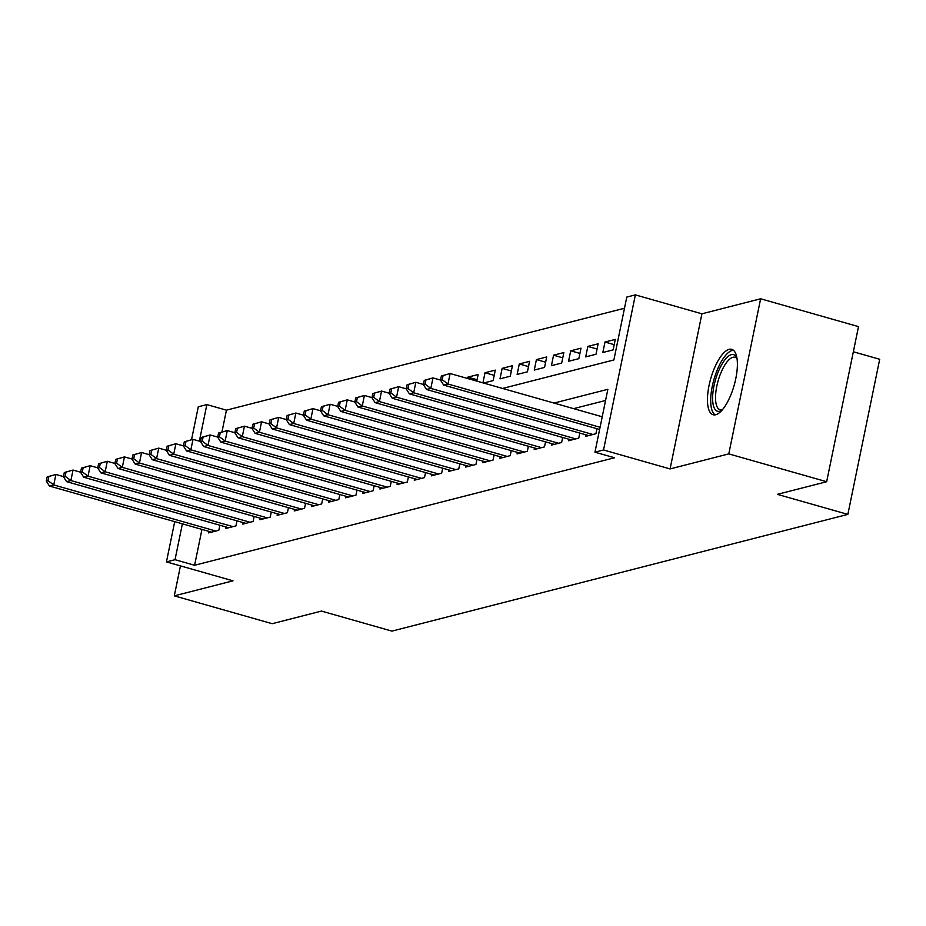 <?xml version="1.0" encoding="UTF-8"?>
<svg xmlns="http://www.w3.org/2000/svg" width="926" height="926" viewBox="0 0 926 926"><rect width="100%" height="100%" fill="white"/><g stroke="black" fill="none" stroke-linecap="round" stroke-linejoin="round"><path stroke-width="1.39" d="M729.132 349.345A34.007 12.177 -74.1 0 0 709.814 382.091A34.007 12.177 -74.1 0 0 713.124 414.744A34.007 12.177 -74.1 0 0 715.705 414.744A34.007 12.177 -74.1 0 0 735.036 381.998A34.007 12.177 -74.1 0 0 731.725 349.334A34.007 12.177 -74.1 0 0 729.132 349.345M502.598 388.445L613.88 359.959L626.786 297.072L635.363 294.885L603.52 449.99L594.955 452.189L607.861 389.302L554.049 403.076M701.92 313.81L670.077 468.926L728.785 453.89L826.663 481.728L858.506 326.623L760.628 298.785L701.92 313.81L635.363 294.885M853.344 351.776L879.7 359.276L847.857 514.393L391.93 631.115L321.461 611.079L272.186 623.696L174.308 595.858L233.005 580.822L166.448 561.897L174.713 521.651M191.532 439.723L198.291 406.78L206.857 404.593L199.356 441.146M624.494 308.242L226.442 410.16L206.857 404.593M728.785 453.89L760.628 298.785M180.454 565.879L174.308 595.858M585.938 434.826L585.626 436.354L595.916 433.727L596.946 428.692M568.807 439.213L568.495 440.741L578.773 438.114L579.803 433.079M551.664 443.6L551.352 445.128L561.631 442.501L562.661 437.466M534.522 447.987L534.209 449.527L544.488 446.888L545.53 441.852M517.379 452.374L517.067 453.914L527.357 451.275L528.387 446.239M500.248 456.761L499.924 458.301L510.214 455.661L511.245 450.638M483.106 461.16L482.793 462.687L493.072 460.048L494.102 455.025M465.963 465.546L465.651 467.074L475.929 464.447L476.971 459.412M448.821 469.933L448.508 471.461L458.798 468.834L459.828 463.799M431.678 474.32L431.366 475.848L441.656 473.221L442.686 468.186M414.547 478.707L414.235 480.235L424.513 477.608L425.543 472.573M397.404 483.094L397.092 484.622L407.371 481.995L408.401 476.959M380.262 487.481L379.949 489.021L390.228 486.381L391.27 481.346M363.119 491.868L362.807 493.408L373.097 490.768L374.127 485.733M345.988 496.267L345.664 497.794L355.954 495.155L356.985 490.132M328.846 500.653L328.533 502.181L338.812 499.554L339.842 494.519M311.703 505.04L311.391 506.568L321.669 503.941L322.711 498.906M294.561 509.427L294.248 510.955L304.538 508.328L305.568 503.293M277.418 513.814L277.106 515.342L287.396 512.715L288.426 507.68M260.287 518.201L259.963 519.729L270.253 517.102L271.283 512.066M243.144 522.588L242.832 524.128L253.111 521.488L254.141 516.453M226.002 526.975L225.689 528.514L235.968 525.875L237.01 520.84M477.075 379.753L467.873 377.137L478.152 374.509L476.797 381.107M494.218 375.366L485.016 372.75L495.294 370.122L493.141 380.598L483.592 383.04M511.36 370.979L502.147 368.363L512.437 365.724L510.284 376.211L500.005 378.838L502.147 368.363M528.503 366.592L519.289 363.976L529.579 361.337L527.426 371.824L517.136 374.451L519.289 363.976M545.634 362.205L536.432 359.589L546.71 356.95L544.569 367.437L534.279 370.064L536.432 359.589M562.776 357.818L553.574 355.202L563.853 352.563L561.7 363.05L551.421 365.677L553.574 355.202M579.919 353.431L570.717 350.804L580.996 348.176L578.843 358.651L568.564 361.29L570.717 350.804M597.062 349.033L587.848 346.417L598.138 343.789L595.985 354.264L585.695 356.904L587.848 346.417M614.193 344.646L604.991 342.03L615.281 339.402L613.128 349.878L602.838 352.517L604.991 342.03M226.442 410.16L221.951 431.991M467.595 378.491L467.873 377.137M482.932 382.855L485.016 372.75M201.961 529.406L194.599 565.265L614.528 457.757L594.955 452.189M605.569 400.472L573.622 408.644M208.859 531.374L208.547 532.901L218.837 530.262L219.867 525.239M670.077 468.926L603.52 449.99M194.599 565.265L175.026 559.698L166.448 561.897M826.663 481.728L777.389 494.345L847.857 514.393M182.387 523.838L175.026 559.698M47.157 476.913L46.3 481.115L48.013 480.675L48.87 476.485L47.157 476.913L55.896 474.459L53.743 484.935L215.827 531.038M48.013 480.675L53.743 484.935L49.46 486.034L211.545 532.126M48.87 476.485L55.896 474.459L63.466 476.601M46.3 481.115L49.46 486.034M722.072 410.137A29.424 10.545 105.9 0 1 722.014 410.183A29.424 10.545 105.9 0 1 712.626 399.65A29.424 10.545 105.9 0 1 721.956 364.196A29.424 10.545 105.9 0 1 736.876 357.899A29.424 10.545 105.9 0 1 736.911 357.968M737.027 358.709A27.248 9.758 -74.1 0 0 734.966 357.274A27.248 9.758 -74.1 0 0 721.991 370.342A27.248 9.758 -74.1 0 0 715.543 398.967A27.248 9.758 -74.1 0 0 720.058 409.697A27.248 9.758 -74.1 0 0 722.558 409.558M733.45 350.271A33.787 12.107 -74.1 0 0 717.986 368.224A33.787 12.107 -74.1 0 0 710.717 402.127A33.787 12.107 -74.1 0 0 715.08 414.871M64.299 472.526L63.443 476.716L65.156 476.288L66.012 472.086L64.299 472.526L73.038 470.061L70.885 480.548L232.97 526.651M65.156 476.288L70.885 480.548L66.603 481.647L228.687 527.739M66.012 472.086L73.038 470.061L80.608 472.214M63.443 476.716L66.603 481.647M81.442 468.139L80.585 472.329L82.298 471.89L83.155 467.699L81.442 468.139L90.181 465.674L88.028 476.161L250.113 522.252M82.298 471.89L88.028 476.161L83.734 477.249L245.83 523.352M83.155 467.699L90.181 465.674L97.739 467.827M80.585 472.329L83.734 477.249M98.584 463.752L97.716 467.943L99.429 467.503L100.297 463.313L98.584 463.752L107.312 461.287L105.159 471.774L267.255 517.865M99.429 467.503L105.159 471.774L100.876 472.862L262.972 518.965M100.297 463.313L107.312 461.287L114.882 463.44M97.716 467.943L100.876 472.862M115.715 459.365L114.859 463.556L116.572 463.116L117.44 458.926L115.715 459.365L124.454 456.9L122.301 467.375L284.398 513.479M116.572 463.116L122.301 467.375L118.019 468.475L280.103 514.578M117.44 458.926L124.454 456.9L132.024 459.053M114.859 463.556L118.019 468.475M132.858 454.979L132.001 459.169L133.714 458.729L134.571 454.539L132.858 454.979L141.597 452.513L139.444 462.988L301.529 509.092M133.714 458.729L139.444 462.988L135.161 464.088L297.246 510.191M134.571 454.539L141.597 452.513L149.167 454.666M132.001 459.169L135.161 464.088M150 450.592L149.144 454.782L150.857 454.342L151.714 450.152L150 450.592L158.74 448.126L156.587 458.601L318.671 504.705M150.857 454.342L156.587 458.601L152.304 459.701L314.389 505.804M151.714 450.152L158.74 448.126L166.31 450.279M149.144 454.782L152.304 459.701M167.143 446.205L166.275 450.395L168 449.955L168.856 445.765L167.143 446.205L175.871 443.739L173.729 454.215L335.814 500.318M168 449.955L173.729 454.215L169.435 455.314L331.531 501.417M168.856 445.765L175.871 443.739L183.441 445.892M166.275 450.395L169.435 455.314M184.286 441.806L183.417 446.008L185.131 445.568L185.999 441.378L184.286 441.806L193.013 439.352L190.86 449.828L352.956 495.931M185.131 445.568L190.86 449.828L186.577 450.927L348.674 497.03M185.999 441.378L193.013 439.352L200.583 441.505M183.417 446.008L186.577 450.927M201.417 437.419L200.56 441.621L202.273 441.181L203.13 436.979L201.417 437.419L210.156 434.954L208.003 445.441L370.087 491.544M202.273 441.181L208.003 445.441L203.72 446.54L365.805 492.632M203.13 436.979L210.156 434.954L217.726 437.107M200.56 441.621L203.72 446.54M218.559 433.032L217.703 437.222L219.416 436.783L220.272 432.592L218.559 433.032L227.298 430.567L225.145 441.054L387.23 487.145M219.416 436.783L225.145 441.054L220.863 442.153L382.947 488.245M220.272 432.592L227.298 430.567L234.868 432.72M217.703 437.222L220.863 442.153M235.702 428.645L234.845 432.836L236.558 432.396L237.415 428.206L235.702 428.645L244.441 426.18L242.288 436.667L404.373 482.759M236.558 432.396L242.288 436.667L237.994 437.755L400.09 483.858M237.415 428.206L244.441 426.18L251.999 428.333M234.845 432.836L237.994 437.755M252.844 424.258L251.976 428.449L253.689 428.009L254.557 423.819L252.844 424.258L261.572 421.793L259.419 432.268L421.515 478.372M253.689 428.009L259.419 432.268L255.136 433.368L417.232 479.471M254.557 423.819L261.572 421.793L269.142 423.946M251.976 428.449L255.136 433.368M269.987 419.872L269.119 424.062L270.832 423.622L271.7 419.432L269.987 419.872L278.714 417.406L276.561 427.881L438.658 473.985M270.832 423.622L276.561 427.881L272.279 428.981L434.363 475.084M271.7 419.432L278.714 417.406L286.284 419.559M269.119 424.062L272.279 428.981M287.118 415.485L286.261 419.675L287.974 419.235L288.831 415.045L287.118 415.485L295.857 413.019L293.704 423.495L455.789 469.598M287.974 419.235L293.704 423.495L289.421 424.594L451.506 470.697M288.831 415.045L295.857 413.019L303.427 415.172M286.261 419.675L289.421 424.594M304.26 411.098L303.404 415.288L305.117 414.848L305.974 410.658L304.26 411.098L313 408.632L310.847 419.108L472.931 465.211M305.117 414.848L310.847 419.108L306.564 420.207L468.649 466.31M305.974 410.658L313 408.632L320.57 410.785M303.404 415.288L306.564 420.207M321.403 406.699L320.546 410.901L322.26 410.461L323.116 406.271L321.403 406.699L330.131 404.245L327.989 414.721L490.074 460.824M322.26 410.461L327.989 414.721L323.695 415.82L485.791 461.924M323.116 406.271L330.131 404.245L337.701 406.398M320.546 410.901L323.695 415.82M338.546 402.312L337.677 406.514L339.391 406.074L340.259 401.872L338.546 402.312L347.273 399.847L345.12 410.334L507.216 456.437M339.391 406.074L345.12 410.334L340.837 411.433L502.934 457.525M340.259 401.872L347.273 399.847L354.843 402M337.677 406.514L340.837 411.433M355.677 397.925L354.82 402.115L356.533 401.687L357.39 397.485L355.677 397.925L364.416 395.46L362.263 405.947L524.359 452.05M356.533 401.687L362.263 405.947L357.98 407.046L520.065 453.138M357.39 397.485L364.416 395.46L371.986 397.613M354.82 402.115L357.98 407.046M372.819 393.538L371.963 397.729L373.676 397.289L374.532 393.099L372.819 393.538L381.558 391.073L379.405 401.56L541.49 447.652M373.676 397.289L379.405 401.56L375.123 402.648L537.207 448.751M374.532 393.099L381.558 391.073L389.128 393.226M371.963 397.729L375.123 402.648M389.962 389.151L389.105 393.342L390.818 392.902L391.675 388.712L389.962 389.151L398.701 386.686L396.548 397.173L558.633 443.265M390.818 392.902L396.548 397.173L392.265 398.261L554.35 444.364M391.675 388.712L398.701 386.686L406.259 388.839M389.105 393.342L392.265 398.261M407.104 384.765L406.236 388.955L407.949 388.515L408.817 384.325L407.104 384.765L415.832 382.299L413.69 392.774L575.775 438.878M407.949 388.515L413.69 392.774L409.396 393.874L571.492 439.977M408.817 384.325L415.832 382.299L423.402 384.452M406.236 388.955L409.396 393.874M424.247 380.378L423.379 384.568L425.092 384.128L425.96 379.938L424.247 380.378L432.974 377.912L430.821 388.388L592.918 434.491M425.092 384.128L430.821 388.388L426.539 389.487L588.623 435.59M425.96 379.938L432.974 377.912L440.545 380.065M423.379 384.568L426.539 389.487M441.378 375.991L440.521 380.181L442.234 379.741L443.091 375.551L441.378 375.991L450.117 373.525L447.964 384.001L600.071 427.268M442.234 379.741L447.964 384.001L443.681 385.1L599.62 429.456M443.091 375.551L450.117 373.525L602.224 416.781M440.521 380.181L443.681 385.1"/></g></svg>
